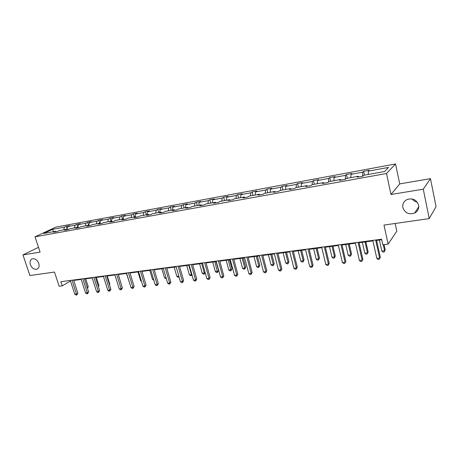 <?xml version="1.0" encoding="UTF-8"?>
<svg xmlns="http://www.w3.org/2000/svg" width="459" height="459" viewBox="0 0 459 459"><rect width="100%" height="100%" fill="white"/><g stroke="black" fill="none" stroke-linecap="round" stroke-linejoin="round"><path stroke-width="0.69" d="M38.768 263.386C39.549 266.283 38.94 268.217 36.95 269.192C34.127 269.708 31.941 268.205 30.386 264.671C29.594 261.756 30.208 259.811 32.228 258.83C35.045 258.337 37.225 259.851 38.768 263.386M417.225 202.092C415.102 201.679 413.416 200.635 412.165 198.959M418.625 205.139C419.124 208.621 417.81 211.243 414.678 213.016C408.9 214.858 404.958 213.039 402.847 207.56C402.319 204.008 403.685 201.346 406.944 199.567C412.67 197.852 416.565 199.705 418.625 205.139M430.462 178.649L399.726 183.898L390.988 194.49L423.273 189.188L430.462 178.649L436.05 206.59L429.24 218.61L383.982 225.065L388.125 244.09L396.805 231.187L395.153 223.47M423.273 189.188L429.24 218.61M38.504 247.315L22.95 254.929L29.904 275.555L54.472 272.049L59.142 286.273L62.229 285.877L70.491 280.994M395.538 163.955L55.866 227.102L35.022 236.815L386.507 173.496L395.538 163.955L399.726 183.898M63.755 229.844L64.426 227.159L66.245 226.298L67.163 229.167M53.531 231.703L52.601 229.339L64.426 227.159M67.014 229.793L67.817 226.534L69.63 225.673L66.245 226.298M67.817 226.534L75.075 225.197L76.871 224.331L77.852 227.417M77.789 227.664L78.535 224.56L80.325 223.694L76.871 224.331M78.535 224.56L85.942 223.194L87.715 222.328L88.679 225.392M88.794 225.484L89.471 222.54L91.238 221.674L87.715 222.328M89.471 222.54L97.033 221.146L98.788 220.28L99.723 223.303M368.244 174.466L368.307 171.144L388.561 167.409L384.619 171.488L363.953 175.246L363.006 176.141L357.257 177.185L358.232 176.285L346.252 178.465L345.231 179.366L339.637 180.376L340.681 179.48L329.017 181.598L327.927 182.504L322.476 183.491L323.589 182.59L312.223 184.656L311.064 185.556L305.751 186.52L306.933 185.62L295.854 187.633L294.638 188.54L289.457 189.475L290.696 188.569L279.898 190.531L278.619 191.443L273.57 192.355L274.866 191.449L264.338 193.365L263.001 194.272L258.078 195.167L259.433 194.255L249.157 196.125L247.768 197.037L242.966 197.909L244.366 196.997L234.342 198.822L232.908 199.734L228.221 200.583L229.666 199.671L219.878 201.449L218.398 202.362L213.819 203.194L215.317 202.281L205.758 204.02L204.232 204.932L199.768 205.741L201.306 204.829L191.965 206.527L190.405 207.439L186.038 208.231L187.616 207.319L178.494 208.977L176.893 209.889L172.624 210.664L174.242 209.752L165.332 211.369L163.685 212.282L159.52 213.039L161.172 212.127L152.457 213.71L150.781 214.623L146.708 215.363L148.395 214.451L139.875 216L138.165 216.912L134.183 217.635L135.904 216.723L127.573 218.237L125.829 219.15L121.933 219.855L123.683 218.943L115.536 220.429L113.763 221.336L109.953 222.024L111.732 221.118L103.757 222.569L101.961 223.476L98.232 224.153L100.033 223.246L100.641 220.481L102.386 219.614L98.788 220.28M100.641 220.481L108.364 219.058L110.091 218.191L111.021 221.249M111.445 221.169L112.048 218.381L113.763 217.514L110.091 218.191M112.048 218.381L119.931 216.929L121.635 216.057L122.564 219.15M123.115 219.046L123.695 216.235L125.387 215.363L121.635 216.057M123.695 216.235L131.75 214.749L133.426 213.877L134.355 217.004M135.032 216.877L135.594 214.037L137.258 213.171L133.426 213.877M135.594 214.037L143.828 212.523L145.469 211.651L146.398 214.812M147.213 214.663L147.752 211.8L149.387 210.928L145.469 211.651M147.752 211.8L156.169 210.245L157.781 209.379L158.705 212.574M159.669 212.402L160.185 209.505L161.786 208.638L157.781 209.379M160.185 209.505L168.786 207.921L170.364 207.049L171.287 210.285M172.395 210.084L172.888 207.164L174.454 206.292L170.364 207.049M172.888 207.164L181.689 205.546L183.227 204.674L184.151 207.95M185.413 207.715L185.884 204.771L187.415 203.899L183.227 204.674M185.884 204.771L194.88 203.113L196.389 202.241L197.301 205.557M198.73 205.293L199.177 202.321L200.669 201.449L196.389 202.241M199.177 202.321L208.38 200.623L209.843 199.751L210.756 203.107M212.356 202.815L212.775 199.814L214.227 198.942L209.843 199.751M212.775 199.814L222.196 198.076L223.619 197.209L224.526 200.606M226.298 200.279L226.689 197.25L228.1 196.377L223.619 197.209M226.689 197.25L236.333 195.471L237.71 194.605L238.617 198.041M240.573 197.686L240.935 194.622L242.3 193.755L237.71 194.605M240.935 194.622L250.809 192.803L252.14 191.937L253.041 195.419M255.193 195.029L255.525 191.931L256.839 191.064L252.14 191.937M255.525 191.931L265.635 190.072L266.92 189.206L267.809 192.734M270.167 192.304L270.466 189.177L271.728 188.316L266.92 189.206M270.466 189.177L280.822 187.272L282.055 186.406L282.939 189.98M285.504 189.515L285.773 186.36L286.984 185.493L282.055 186.406M285.773 186.36L296.388 184.403L297.564 183.543L298.442 187.163M301.23 186.652L301.46 183.468L302.613 182.607L297.564 183.543M301.46 183.468L312.344 181.46L313.457 180.599L314.329 184.271M317.347 183.72L317.542 180.502L318.638 179.647L313.457 180.599M317.542 180.502L328.701 178.448L329.757 177.587L330.618 181.311M333.882 180.714L334.032 177.461L335.064 176.606L329.757 177.587M334.032 177.461L345.478 175.349L346.47 174.5L347.325 178.27M350.842 177.633L350.951 174.345L351.915 173.496L346.47 174.5M350.951 174.345L362.696 172.177L363.614 171.333L364.457 175.154M368.307 171.144L369.208 170.3L363.614 171.333M100.647 223.717L100.033 223.246L92.23 224.663L90.406 225.57L86.757 226.235L88.587 225.329L80.945 226.717L79.097 227.624L75.523 228.272L77.382 227.366L69.9 228.725L68.03 229.632L64.53 230.263L66.406 229.362L59.079 230.693L57.186 231.594L53.76 232.214L55.659 231.313L43.731 233.488L52.601 229.339M388.125 244.09L382.806 244.773L381.584 239.225L60.863 281.694L62.229 285.877M67.031 229.81L66.406 229.362M74.421 227.905L75.075 225.197M78.001 227.819L77.382 227.366M85.305 225.926L85.942 223.194M89.201 225.788L88.587 225.329M96.413 223.906L97.033 221.146M107.762 221.84L108.364 219.058M112.335 221.594L111.732 221.118M119.346 219.735L119.931 216.929M124.28 219.431L123.683 218.943M131.188 217.577L131.75 214.749M136.495 217.216L135.904 216.723M143.283 215.38L143.828 212.523M148.98 214.95L148.395 214.451M155.647 213.131L156.169 210.245M161.746 212.637L161.172 212.127M168.287 210.83L168.786 207.921M174.804 210.268L174.242 209.752M181.207 208.484L181.689 205.546M188.173 207.841L187.616 207.319M194.427 206.08L194.88 203.113M201.851 205.362L201.306 204.829M207.956 203.618L208.38 200.623M215.85 202.826L215.317 202.281M221.795 201.099L222.196 198.076M230.188 200.222L229.666 199.671M235.96 198.523L236.333 195.471M244.876 197.559L244.366 196.997M250.471 195.884L250.809 192.803M259.932 194.834L259.433 194.255M265.325 193.182L265.635 190.072M275.354 192.034L274.866 191.449M280.547 190.416L280.822 187.272M291.167 189.165L290.696 188.569M296.147 187.576L296.388 184.403M307.387 186.228L306.933 185.62M312.137 184.725L312.344 181.46M324.025 183.21L323.589 182.59M328.518 182.011L328.701 178.448M341.106 180.112L340.681 179.48M345.334 179.274L345.478 175.349M358.634 176.933L358.232 176.285M362.599 176.216L362.696 172.177M390.988 194.49L386.507 173.496M22.95 254.929L40.094 252.111L35.022 236.815M73.698 280.415L81.22 279.422M84.496 278.986L92.225 277.97M95.518 277.534L103.459 276.484M106.769 276.048L114.928 274.97M118.261 274.528L126.65 273.421M129.995 272.979L138.624 271.843M141.992 271.395L150.856 270.225M154.241 269.777L163.364 268.572M166.772 268.125L176.153 266.886M179.578 266.432L189.228 265.159M192.671 264.705L202.608 263.397M206.068 262.938L216.292 261.59M219.775 261.125L230.303 259.737M233.803 259.278L244.647 257.843M248.164 257.379L259.329 255.904M262.869 255.439L274.373 253.919M277.93 253.448L289.79 251.882M293.364 251.412L305.585 249.799M309.182 249.323L321.788 247.659M325.397 247.183L338.398 245.467M342.03 244.986L355.438 243.218M359.087 242.736L372.932 240.906M376.598 240.424L381.704 239.747M56.291 231.755L55.659 231.313M375.657 240.005L379.668 258.09L376.828 258.428L372.811 240.384M376.478 239.896L380.299 257.149L379.318 259.312L378.182 259.444L376.828 258.428M380.299 257.149L379.318 259.312M379.392 240.051L381.825 251.079L384.59 250.734L385.187 249.845L384.04 244.613M385.187 249.845L384.24 251.934L384.59 250.734L383.271 244.71M384.24 251.934L383.133 252.071L381.825 251.079M358.095 242.335L362.151 260.173L359.386 260.5L355.323 242.702M358.972 242.214L362.839 259.232L361.841 261.372L360.74 261.498L359.386 260.5M362.839 259.232L361.841 261.372M340.98 244.601L345.082 262.198L342.391 262.519L338.277 244.957M341.909 244.475L345.816 261.263L344.812 263.374L343.739 263.5L342.391 262.519M345.816 261.263L344.812 263.374M362.335 242.306L364.796 253.184L367.498 252.852L368.147 251.962L365.869 241.841M368.147 251.962L367.183 254.028L367.498 252.852L365.043 241.95M367.183 254.028L366.104 254.16L364.796 253.184M345.707 244.504L348.192 255.238L350.825 254.911L351.519 254.028L349.219 244.039M351.519 254.028L350.55 256.07L350.825 254.911L348.341 244.154M350.55 256.07L349.5 256.202L348.192 255.238M324.301 246.81L328.443 264.172L325.815 264.487L321.667 247.16M325.276 246.678L329.229 263.242L328.443 264.172L328.214 265.331L327.164 265.457L325.815 264.487M329.229 263.242L328.214 265.331M329.482 246.644L331.995 257.241L334.559 256.925L335.305 256.042L332.976 246.179M335.305 256.042L334.324 258.067L334.559 256.925L332.052 246.305M334.324 258.067L333.297 258.193L331.995 257.241M308.035 248.962L312.218 266.1L309.659 266.404L305.464 249.3M309.062 248.824L313.049 265.176L312.218 266.1L312.022 267.241L311.001 267.362L309.659 266.404M313.049 265.176L312.022 267.241M313.652 248.732L316.182 259.197L318.689 258.887L319.475 258.01L317.129 248.273M319.475 258.01L318.489 260.012L318.689 258.887L316.159 248.399M318.489 260.012L317.485 260.133L316.182 259.197M292.171 251.062L296.394 267.976L293.892 268.274L289.669 251.394M293.244 250.924L297.266 267.058L296.394 267.976L296.233 269.1L295.229 269.221L293.892 268.274M297.266 267.058L296.233 269.1M298.195 250.775L300.754 261.102L303.204 260.804L304.03 259.932L301.661 250.316M304.03 259.932L303.032 261.911L303.204 260.804L300.651 250.448M303.032 261.911L302.051 262.032L300.754 261.102M276.697 253.11L280.948 269.812L278.51 270.099L274.252 253.437M277.81 252.966L281.86 268.899L280.948 269.812L280.822 270.919L279.847 271.034L278.51 270.099M281.86 268.899L280.822 270.919M283.111 252.766L285.687 262.967L288.08 262.674L288.94 261.808L286.554 252.312M288.94 261.808L287.936 263.764L288.08 262.674L285.504 252.45M287.936 263.764L286.984 263.879L285.687 262.967M261.596 255.112L265.876 271.602L263.495 271.883L259.209 255.428M262.743 254.957L266.828 270.69L265.876 271.602L265.778 272.692L264.826 272.801L263.495 271.883M266.828 270.69L265.778 272.692M268.377 254.711L270.971 264.786L273.306 264.499L274.207 263.638L271.803 254.257M274.207 263.638L273.197 265.572L273.306 264.499L270.712 254.401M273.197 265.572L272.262 265.686L270.971 264.786M246.85 257.063L251.159 273.346L248.835 273.621L244.521 257.373M248.038 256.908L252.146 272.445L251.159 273.346L251.09 274.419L250.161 274.528L248.835 273.621M252.146 272.445L251.09 274.419M253.982 256.61L256.592 266.564L258.876 266.283L259.811 265.422L257.396 256.162M259.811 265.422L258.796 267.345L258.876 266.283L256.265 256.311M258.796 267.345L257.883 267.454L256.592 266.564M232.455 258.974L236.787 275.056L234.515 275.325L230.177 259.272M233.677 258.807L237.808 274.155L236.787 275.056L236.746 276.111L235.84 276.215L234.515 275.325M237.808 274.155L236.746 276.111M218.392 260.832L222.747 276.72L220.527 276.984L216.166 261.125M219.649 260.666L223.803 275.825L222.747 276.72L222.735 277.764L221.846 277.867L220.527 276.984M223.803 275.825L222.735 277.764M204.651 262.651L209.029 278.349L206.86 278.607L202.476 262.938M205.942 262.479L210.113 277.46L209.029 278.349L209.046 279.376L208.174 279.479L206.86 278.607M210.113 277.46L209.046 279.376M191.225 264.43L195.62 279.938L193.497 280.191L189.102 264.711M192.545 264.258L196.733 279.055L195.62 279.938L195.66 280.954L194.811 281.051L193.497 280.191M196.733 279.055L195.66 280.954M178.098 266.168L182.51 281.493L180.439 281.74L176.026 266.444M179.446 265.99L183.652 280.615L182.51 281.493L182.573 282.492L181.747 282.589L180.439 281.74M183.652 280.615L182.573 282.492M165.269 267.867L169.692 283.019L167.667 283.26L163.238 268.136M166.64 267.689L170.863 282.147L169.692 283.019L169.778 284.001L168.969 284.098L167.667 283.26M170.863 282.147L169.778 284.001M152.715 269.531L157.156 284.505L155.171 284.741L150.73 269.794M154.115 269.347L158.344 283.639L157.156 284.505L157.259 285.475L156.467 285.573L155.171 284.741M158.344 283.639L157.259 285.475M140.437 271.154L144.889 285.963L142.944 286.192L138.492 271.412M141.86 270.971L146.1 285.102L144.889 285.963L145.015 286.921L144.241 287.013L142.944 286.192M146.1 285.102L145.015 286.921M128.422 272.749L132.88 287.386L130.981 287.615L126.518 273.002M129.868 272.554L134.12 286.531L132.88 287.386L133.03 288.332L132.272 288.424L130.981 287.615M134.12 286.531L133.03 288.332M116.661 274.304L121.13 288.78L119.271 289.004L114.802 274.551M118.129 274.109L122.387 287.931L121.13 288.78L121.296 289.715L120.556 289.801L119.271 289.004M122.387 287.931L121.296 289.715M239.919 258.469L242.547 268.303L244.773 268.027L245.749 267.172L243.31 258.021M245.749 267.172L244.722 269.072L244.773 268.027L242.151 258.176M244.722 269.072L243.832 269.181L242.547 268.303M226.172 260.282L228.811 270.001L230.992 269.731L231.996 268.882L229.546 259.84M231.996 268.882L230.963 270.758L228.352 259.995M230.963 270.758L230.097 270.867L228.811 270.001M212.735 262.055L215.386 271.665L217.514 271.401L218.547 270.552L216.091 261.613M218.547 270.552L217.514 272.411L214.864 261.773M217.514 272.411L216.665 272.52L215.386 271.665M199.59 263.793L202.253 273.289L204.341 273.03L201.679 263.518M205.202 272.675L204.358 274.029L203.526 274.132L202.253 273.289M204.358 274.029L204.341 273.03L205.127 272.405M186.733 265.491L189.406 274.872L191.449 274.625L188.775 265.222M192.028 275.021L190.68 275.71L189.406 274.872M191.495 275.612L191.449 274.625L191.833 274.327M174.156 267.149L176.841 276.427L178.832 276.18M179.079 277.024L178.103 277.253L176.841 276.427M178.838 276.192L178.901 277.156M161.849 268.773L164.54 277.953L166.055 277.764M166.33 278.699L164.54 277.953M149.8 270.368L152.497 279.439L153.558 279.307M153.834 280.237L152.497 279.439M138.004 271.923L140.706 280.897L141.326 280.822M141.504 281.401L140.706 280.897M126.449 273.449L129.358 282.302M105.151 275.83L109.626 290.145L107.808 290.363L103.327 276.071M106.637 275.629L110.906 289.302L109.626 290.145L109.81 291.069L109.081 291.155L107.808 290.363M110.906 289.302L109.81 291.069M120.792 282.744L118.353 274.516M93.877 277.322L98.358 291.482L96.579 291.695L92.093 277.557M95.386 277.121L99.655 290.645L98.358 291.482L98.565 292.394L97.847 292.481L96.579 291.695M99.655 290.645L98.565 292.394M109.357 284.339L109.77 284.075L107.245 275.985M109.77 284.075L109.489 284.764M82.838 278.785L87.325 292.796L85.581 293.003L81.094 279.015M84.364 278.584L88.639 291.958L87.325 292.796L87.543 293.691L86.843 293.777L85.581 293.003M88.639 291.958L87.543 293.691M98.157 285.894L98.892 285.423L96.367 277.42M98.892 285.423L98.392 286.646M72.023 280.214L76.515 294.076L74.806 294.282L70.313 280.443M73.566 280.013L77.846 293.244L76.515 294.076L76.751 294.965L76.062 295.045L74.806 294.282M77.846 293.244L76.751 294.965M87.187 287.403L88.231 286.749L85.701 278.831M88.231 286.749L87.451 288.246M36.95 269.192L37.672 268.808M414.678 213.016L418.769 206.699"/></g></svg>
